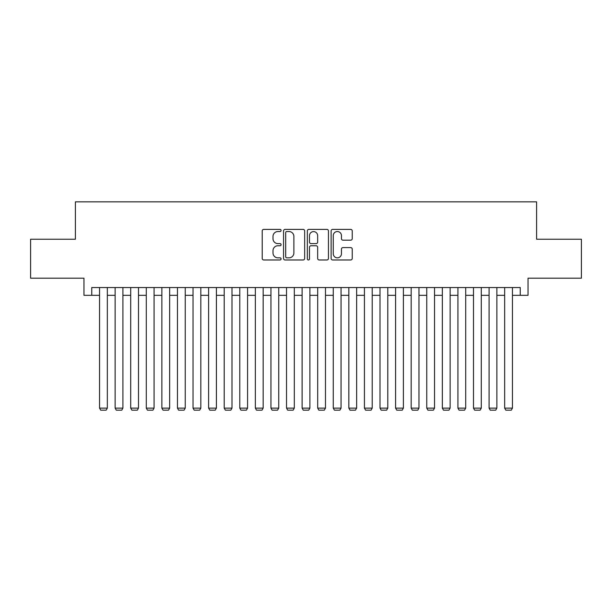 <?xml version="1.0" encoding="UTF-8"?>
<svg xmlns="http://www.w3.org/2000/svg" width="612" height="612" viewBox="0 0 612 612"><rect width="100%" height="100%" fill="white"/><g stroke="black" fill="none" stroke-linecap="round" stroke-linejoin="round"><path stroke-width="0.92" d="M281.069 230.464A1.071 1.071 0 0 0 279.998 229.393L263.749 229.393A1.53 1.53 0 0 0 262.219 230.923L262.219 258.455A1.53 1.53 0 0 0 263.749 259.985L279.998 259.985A1.071 1.071 0 0 0 281.069 258.914A1.071 1.071 0 0 0 279.998 257.843L277.894 257.843A4.896 4.896 0 0 1 273.006 252.947L273.006 250.652A4.896 4.896 0 0 1 277.894 245.756L279.998 245.756A1.071 1.071 0 0 0 281.069 244.685A1.071 1.071 0 0 0 279.998 243.614L277.894 243.614A4.896 4.896 0 0 1 273.006 238.726L273.006 236.431A4.896 4.896 0 0 1 277.894 231.535L279.998 231.535A1.071 1.071 0 0 0 281.069 230.464M350.699 240.179A1.53 1.53 0 0 0 352.229 238.649L352.229 230.923A1.53 1.53 0 0 0 350.699 229.393L332.653 229.393A1.53 1.53 0 0 0 331.123 230.923L331.123 258.455A1.53 1.53 0 0 0 332.653 259.985L350.699 259.985A1.53 1.53 0 0 0 352.229 258.455L352.229 249.122A1.53 1.53 0 0 0 350.699 247.592L342.972 247.592A1.53 1.53 0 0 0 341.442 249.122L341.442 253.75A4.093 4.093 0 0 1 337.35 257.843A4.093 4.093 0 0 1 333.265 253.75L333.265 235.628A4.093 4.093 0 0 1 337.35 231.535A4.093 4.093 0 0 1 341.442 235.628L341.442 238.649A1.53 1.53 0 0 0 342.972 240.179L350.699 240.179M91.754 295.328L91.754 287.533L520.246 287.533L520.246 295.328L528.034 295.328L528.034 278.185L581.4 278.185L581.4 239.231L536.602 239.231L536.602 201.838L75.398 201.838L75.398 239.231L30.6 239.231L30.6 278.185L83.966 278.185L83.966 295.328L99.549 295.328M304.661 230.923A1.53 1.53 0 0 0 303.131 229.393L285.085 229.393A1.53 1.53 0 0 0 283.555 230.923L283.555 258.455A1.53 1.53 0 0 0 285.085 259.985L303.131 259.985A1.53 1.53 0 0 0 304.661 258.455L304.661 230.923M308.869 229.393L326.915 229.393A1.53 1.53 0 0 1 328.445 230.923L328.445 258.455A1.53 1.53 0 0 1 326.915 259.985L319.189 259.985A1.53 1.53 0 0 1 317.659 258.455L317.659 247.286A1.53 1.53 0 0 0 316.129 245.756L311.011 245.756A1.53 1.53 0 0 0 309.481 247.286L309.481 258.914A1.071 1.071 0 0 1 308.41 259.985A1.071 1.071 0 0 1 307.339 258.914L307.339 230.923A1.53 1.53 0 0 1 308.869 229.393M107.337 295.328L115.133 295.328M122.92 295.328L130.708 295.328M138.503 295.328L146.291 295.328M154.079 295.328L161.874 295.328M169.662 295.328L177.457 295.328M185.245 295.328L193.032 295.328M200.828 295.328L208.615 295.328M216.411 295.328L224.199 295.328M231.986 295.328L239.782 295.328M247.569 295.328L255.357 295.328M263.152 295.328L270.94 295.328M278.735 295.328L286.523 295.328M294.311 295.328L302.106 295.328M309.894 295.328L317.689 295.328M325.477 295.328L333.265 295.328M341.06 295.328L348.848 295.328M356.643 295.328L364.431 295.328M372.218 295.328L380.014 295.328M387.801 295.328L395.589 295.328M403.384 295.328L411.172 295.328M418.968 295.328L426.755 295.328M434.543 295.328L442.338 295.328M450.126 295.328L457.921 295.328M465.709 295.328L473.497 295.328M481.292 295.328L489.08 295.328M496.868 295.328L504.663 295.328M512.451 295.328L520.246 295.328M286.768 231.535A1.071 1.071 0 0 0 285.697 232.606L285.697 256.772A1.071 1.071 0 0 0 286.768 257.843L288.986 257.843A4.896 4.896 0 0 0 293.882 252.947L293.882 236.431A4.896 4.896 0 0 0 288.986 231.535L286.768 231.535M317.659 235.704A4.093 4.093 0 0 0 313.573 231.611A4.093 4.093 0 0 0 309.481 235.704L309.481 242.084A1.53 1.53 0 0 0 311.011 243.614L316.129 243.614A1.53 1.53 0 0 0 317.659 242.084L317.659 235.704M107.337 287.533L107.337 408.135L99.549 408.135L99.549 287.533M107.337 408.135L106.167 410.162L100.712 410.162L99.549 408.135M122.92 287.533L122.92 408.135L115.133 408.135L115.133 287.533M122.92 408.135L121.75 410.162L116.295 410.162L115.133 408.135M138.503 287.533L138.503 408.135L130.708 408.135L130.708 287.533M138.503 408.135L137.333 410.162L131.878 410.162L130.708 408.135M154.079 287.533L154.079 408.135L146.291 408.135L146.291 287.533M154.079 408.135L152.916 410.162L147.461 410.162L146.291 408.135M169.662 287.533L169.662 408.135L161.874 408.135L161.874 287.533M169.662 408.135L168.491 410.162L163.044 410.162L161.874 408.135M185.245 287.533L185.245 408.135L177.457 408.135L177.457 287.533M185.245 408.135L184.074 410.162L178.62 410.162L177.457 408.135M200.828 287.533L200.828 408.135L193.032 408.135L193.032 287.533M200.828 408.135L199.657 410.162L194.203 410.162L193.032 408.135M216.411 287.533L216.411 408.135L208.615 408.135L208.615 287.533M216.411 408.135L215.24 410.162L209.786 410.162L208.615 408.135M231.986 287.533L231.986 408.135L224.199 408.135L224.199 287.533M231.986 408.135L230.823 410.162L225.369 410.162L224.199 408.135M247.569 287.533L247.569 408.135L239.782 408.135L239.782 287.533M247.569 408.135L246.399 410.162L240.944 410.162L239.782 408.135M263.152 287.533L263.152 408.135L255.357 408.135L255.357 287.533M263.152 408.135L261.982 410.162L256.527 410.162L255.357 408.135M278.735 287.533L278.735 408.135L270.94 408.135L270.94 287.533M278.735 408.135L277.565 410.162L272.111 410.162L270.94 408.135M294.311 287.533L294.311 408.135L286.523 408.135L286.523 287.533M294.311 408.135L293.148 410.162L287.694 410.162L286.523 408.135M309.894 287.533L309.894 408.135L302.106 408.135L302.106 287.533M309.894 408.135L308.723 410.162L303.277 410.162L302.106 408.135M325.477 287.533L325.477 408.135L317.689 408.135L317.689 287.533M325.477 408.135L324.306 410.162L318.852 410.162L317.689 408.135M341.06 287.533L341.06 408.135L333.265 408.135L333.265 287.533M341.06 408.135L339.889 410.162L334.435 410.162L333.265 408.135M356.643 287.533L356.643 408.135L348.848 408.135L348.848 287.533M356.643 408.135L355.473 410.162L350.018 410.162L348.848 408.135M372.218 287.533L372.218 408.135L364.431 408.135L364.431 287.533M372.218 408.135L371.056 410.162L365.601 410.162L364.431 408.135M387.801 287.533L387.801 408.135L380.014 408.135L380.014 287.533M387.801 408.135L386.631 410.162L381.177 410.162L380.014 408.135M403.384 287.533L403.384 408.135L395.589 408.135L395.589 287.533M403.384 408.135L402.214 410.162L396.76 410.162L395.589 408.135M418.968 287.533L418.968 408.135L411.172 408.135L411.172 287.533M418.968 408.135L417.797 410.162L412.343 410.162L411.172 408.135M434.543 287.533L434.543 408.135L426.755 408.135L426.755 287.533M434.543 408.135L433.38 410.162L427.926 410.162L426.755 408.135M450.126 287.533L450.126 408.135L442.338 408.135L442.338 287.533M450.126 408.135L448.956 410.162L443.509 410.162L442.338 408.135M465.709 287.533L465.709 408.135L457.921 408.135L457.921 287.533M465.709 408.135L464.539 410.162L459.084 410.162L457.921 408.135M481.292 287.533L481.292 408.135L473.497 408.135L473.497 287.533M481.292 408.135L480.122 410.162L474.667 410.162L473.497 408.135M496.868 287.533L496.868 408.135L489.08 408.135L489.08 287.533M496.868 408.135L495.705 410.162L490.25 410.162L489.08 408.135M512.451 287.533L512.451 408.135L504.663 408.135L504.663 287.533M512.451 408.135L511.288 410.162L505.833 410.162L504.663 408.135"/></g></svg>
